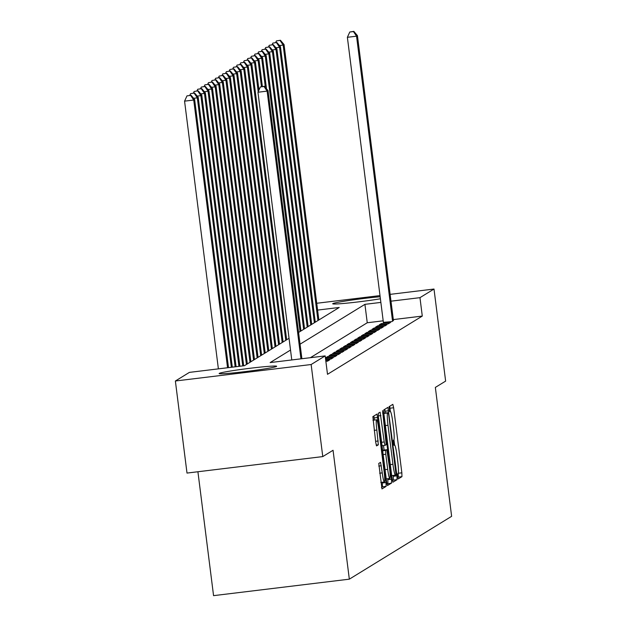 <?xml version="1.0" encoding="UTF-8"?>
<svg xmlns="http://www.w3.org/2000/svg" width="627" height="627" viewBox="0 0 627 627"><rect width="100%" height="100%" fill="white"/><g stroke="black" fill="none" stroke-linecap="round" stroke-linejoin="round"><path stroke-width="0.94" d="M397.659 476.567L398.216 478.95L401.954 476.653L401.852 472.829L393.631 407.762L392.839 404.352L389.093 406.649L389.72 411.72L390.213 411.414A11.67 1.199 83.1 0 1 390.268 411.398A11.67 1.199 83.1 0 1 392.8 422.292L393.482 427.716A11.67 1.199 83.1 0 1 393.819 439.974L393.341 440.272L393.411 442.952L393.968 445.335L394.461 445.037A11.67 1.199 83.1 0 1 394.516 445.013A11.67 1.199 83.1 0 1 397.048 455.907L397.73 461.331A11.67 1.199 83.1 0 1 398.067 473.589L397.581 473.887L397.659 476.567M219.285 373.386A28.983 1.356 172.8 0 1 249.217 368.378A28.983 1.356 172.8 0 1 276.656 366.278A28.983 1.356 172.8 0 1 276.523 366.434A28.983 1.356 172.8 0 1 246.591 371.443A28.983 1.356 172.8 0 1 219.144 373.543A28.983 1.356 172.8 0 1 219.285 373.386M380.401 298.781A28.983 1.356 172.8 0 1 349.662 302.872A28.983 1.356 172.8 0 1 332.71 303.766A28.983 1.356 172.8 0 1 332.843 303.609A28.983 1.356 172.8 0 1 350.712 300.223A28.983 1.356 172.8 0 1 380.15 296.736M378.779 463.431L381.976 488.927L386.138 486.372L386.028 482.547L377.023 414.071L372.861 416.626L375.753 442.505L376.545 445.907L378.332 444.817L376.851 430.051A9.758 1.003 83.1 0 1 376.608 419.784A9.758 1.003 83.1 0 1 378.724 428.892L384.139 471.731A9.758 1.003 83.1 0 1 384.375 481.991A9.758 1.003 83.1 0 1 382.258 472.883L380.565 462.342L378.779 463.431M390.127 294.361L434.002 289.039L445.632 381.106L435.35 387.423L451.628 516.319L349.333 579.168L333.055 450.272L322.772 456.589L311.141 364.522L175.372 381.004L189.409 372.383L244.452 365.698L289.039 338.306M434.002 289.039L419.965 297.66L390.982 301.179M290.52 350.054L270.135 362.578L325.178 355.901L327.506 374.311L422.284 316.079L419.965 297.66M325.178 355.901L311.141 364.522M392.102 478.809L392.917 482.21L397.056 479.663L396.954 475.838L387.941 407.362L383.779 409.917L383.889 413.742L392.102 478.809M391.601 483.017L387.455 485.564L386.647 482.163L378.426 417.096L378.324 413.271L380.111 412.174L384.233 441.964L385.025 445.374L386.216 444.645L382.58 410.654L391.491 479.193L391.601 483.017L386.945 484.068M383.379 322.341L391.93 321.612L393.411 320.373M388.348 323.806L390.496 322.49L381.326 323.603L379.178 324.927L388.348 323.806M384.774 326.009L386.922 324.692L377.744 325.805L375.604 327.122L384.774 326.009M381.2 328.203L383.348 326.886L374.17 327.999L372.023 329.316L381.2 328.203M377.619 330.405L379.766 329.081L370.596 330.202L368.449 331.518L377.619 330.405M374.045 332.6L376.192 331.283L367.014 332.396L364.875 333.713L374.045 332.6M370.471 334.794L372.61 333.478L363.441 334.591L361.293 335.915L370.471 334.794M366.889 336.997L369.037 335.68L359.867 336.793L357.719 338.11L366.889 336.997M363.315 339.191L365.463 337.875L356.285 338.988L354.137 340.304L363.315 339.191M359.741 341.394L361.881 340.069L352.711 341.19L350.564 342.507L359.741 341.394M356.16 343.588L358.307 342.271L349.129 343.384L346.99 344.701L356.16 343.588M352.586 345.783L354.733 344.466L345.555 345.579L343.408 346.903L352.586 345.783M349.004 347.985L351.151 346.668L341.981 347.781L339.834 349.098L349.004 347.985M345.43 350.179L347.577 348.863L338.4 349.976L336.26 351.292L345.43 350.179M341.856 352.382L343.996 351.057L334.826 352.17L332.678 353.495L341.856 352.382M338.274 354.576L340.422 353.26L331.252 354.373L329.104 355.689L338.274 354.576M334.7 356.771L336.848 355.454L327.67 356.567L325.523 357.892L334.7 356.771M325.648 359.639L331.127 358.973L333.266 357.656L325.515 358.597M325.868 361.371L327.545 361.168L329.692 359.851L325.734 360.329M422.284 316.079L393.309 319.59M383.191 320.82L367.25 322.756L310.381 357.696M197.913 471.747L213.564 595.65L349.333 579.168M316.737 303.272L380.001 295.591M322.772 456.589L187.003 473.071L175.372 381.004M298.577 332.443L339.231 307.465L317.599 310.091M380.863 302.41L364.922 304.346L300.059 344.192M367.25 322.756L364.922 304.346M381.326 323.603L381.459 324.645M377.744 325.805L377.877 326.847M374.17 327.999L374.303 329.042M370.596 330.202L370.722 331.236M367.014 332.396L367.148 333.439M363.441 334.591L363.574 335.633M359.867 336.793L359.992 337.835M356.285 338.988L356.418 340.03M352.711 341.19L352.844 342.224M349.129 343.384L349.263 344.427M345.555 345.579L345.689 346.621M341.981 347.781L342.115 348.824M338.4 349.976L338.533 351.018M334.826 352.17L334.959 353.213M331.252 354.373L331.377 355.415M327.67 356.567L327.803 357.609M390.362 411.422L389.657 406.304M394.61 445.037L393.952 439.793M397.777 477.413L398.286 477.1L398.2 473.416M385.291 413.013L384.759 409.313M392.408 480.713L393.388 480.11L393.176 475.454M396.029 474.843L388.74 415.05L388.191 412.66L387.666 412.981A11.67 1.199 83.1 0 0 388.003 425.239L392.941 464.278A11.67 1.199 83.1 0 0 395.465 475.172A11.67 1.199 83.1 0 0 395.519 475.156L396.029 474.843M384.531 413.107L388.176 412.668M383.865 413.601A11.67 1.199 83.1 0 1 383.998 413.428L388.191 412.66M391.703 475.595A11.67 1.199 83.1 0 0 391.797 475.619A11.67 1.199 83.1 0 0 391.851 475.603L395.41 475.172M383.52 445.554L384.085 450.037M387.705 478.714L387.823 479.631L391.491 479.193M387.698 469.349A9.758 1.003 83.1 0 0 389.806 478.456A9.758 1.003 83.1 0 0 389.571 468.197L386.875 449.7L385.683 450.429L385.785 454.254L387.698 469.349L385.064 469.67M383.222 450.147L386.859 449.708L383.207 450.147M382.642 450.484L383.191 450.147M387.925 483.464L387.823 479.631M372.94 420.231L376.608 419.784M374.413 420.051L373.841 416.022M381.482 487.422L382.47 486.818L382.266 482.249M318.845 319.989L284.055 44.548L283.161 45.097L317.952 320.538M280.426 40.261L276.397 40.927L280.426 40.261L284.055 44.548M280.065 40.481L283.161 45.097L279.462 45.544M275.629 42.605L276.397 40.927M392.557 321.228L356.544 36.186L357.437 35.637L393.45 320.679M383.418 322.646L347.374 37.299L356.544 36.186L353.456 31.569L353.816 31.35L349.788 32.016L353.456 31.569M349.788 32.016L347.374 37.299M357.437 35.637L353.816 31.35M315.271 322.184L280.473 46.743L279.579 47.299L314.378 322.733M276.852 42.456L272.823 43.122L276.852 42.456L280.473 46.743M276.491 42.675L279.579 47.299L275.888 47.746M272.055 44.799L272.823 43.122M311.697 324.386L276.899 48.945L276.005 49.494L310.796 324.935M273.27 44.658L269.249 45.316L273.27 44.658L276.899 48.945M272.917 44.878L276.005 49.494L272.306 49.941M268.481 47.001L269.249 45.316M308.116 326.581L273.325 51.14L272.424 51.688L307.222 327.129M269.696 46.853L265.668 47.519L269.696 46.853L273.325 51.14M269.336 47.072L272.424 51.688L268.732 52.143M264.9 49.196L265.668 47.519M304.542 328.775L269.743 53.342L268.85 53.891L303.648 329.332M266.122 49.047L262.094 49.713L266.122 49.047L269.743 53.342M265.762 49.267L268.85 53.891L265.15 54.337M261.326 51.398L262.094 49.713M300.96 330.978L266.169 55.537L265.276 56.085L300.067 331.526M262.541 51.249L258.512 51.916L262.541 51.249L266.169 55.537M262.188 51.469L265.276 56.085L261.577 56.532M257.744 53.593L258.512 51.916M266.514 88.799L262.588 57.731L261.694 58.28L265.386 87.459M258.967 53.444L254.938 54.11L258.967 53.444L262.588 57.731M258.606 53.663L261.694 58.28L258.003 58.734M254.17 55.787L254.938 54.11M262.376 86.534L259.014 59.933L258.12 60.482L261.428 86.651M255.393 55.646L251.364 56.305L255.393 55.646L259.014 59.933M255.032 55.866L258.12 60.482L254.421 60.929M250.596 57.99L251.364 56.305M258.959 90.029L255.44 62.128L254.546 62.676L258.206 91.683M251.811 57.841L247.783 58.507L251.811 57.841L255.44 62.128M251.451 58.06L254.546 62.676L250.847 63.131M247.014 60.184L247.783 58.507M286.657 339.763L251.858 64.33L250.965 64.879L285.763 340.312M248.237 60.035L244.209 60.701L248.237 60.035L251.858 64.33M247.877 60.255L250.965 64.879L247.273 65.326M243.441 62.386L244.209 60.701M283.083 341.966L248.284 66.525L247.391 67.073L282.189 342.514M244.655 62.238L240.635 62.904L244.655 62.238L248.284 66.525M244.303 62.457L247.391 67.073L243.691 67.52M239.867 64.581L240.635 62.904M279.501 344.16L244.71 68.719L243.809 69.268L278.607 344.709M241.082 64.432L237.053 65.098L241.082 64.432L244.71 68.719M240.721 64.652L243.809 69.268L240.117 69.722M236.285 66.775L237.053 65.098M275.927 346.363L241.129 70.922L240.235 71.47L275.034 346.911M237.508 66.634L233.479 67.293L237.508 66.634L241.129 70.922M237.147 66.854L240.235 71.47L236.536 71.917M232.711 68.978L233.479 67.293M272.353 348.557L237.555 73.116L236.661 73.665L271.452 349.106M233.926 68.829L229.897 69.495L233.926 68.829L237.555 73.116M233.573 69.048L236.661 73.665L232.962 74.119M229.137 71.172L229.897 69.495M268.771 350.752L233.973 75.318L233.079 75.867L267.878 351.3M230.352 71.023L226.323 71.69L230.352 71.023L233.973 75.318M229.991 71.243L233.079 75.867L229.388 76.314M225.555 73.375L226.323 71.69M265.197 352.954L230.399 77.513L229.506 78.061L264.304 353.503M226.778 73.226L222.75 73.892L226.778 73.226L230.399 77.513M226.418 73.445L229.506 78.061L225.806 78.508M221.982 75.569L222.75 73.892M261.616 355.148L226.825 79.707L225.932 80.256L260.722 355.697M223.196 75.42L219.168 76.086L223.196 75.42L226.825 79.707M222.844 75.64L225.932 80.256L222.232 80.711M218.4 77.764L219.168 76.086M258.042 357.351L223.243 81.91L222.35 82.458L257.148 357.899M219.622 77.623L215.594 78.281L219.622 77.623L223.243 81.91M219.262 77.842L222.35 82.458L218.658 82.905M214.826 79.966L215.594 78.281M254.468 359.545L219.669 84.104L218.776 84.653L253.574 360.094M216.041 79.817L212.02 80.483L216.041 79.817L219.669 84.104M215.688 80.037L218.776 84.653L215.077 85.1M211.252 82.161L212.02 80.483M250.886 361.74L216.096 86.307L215.202 86.855L249.993 362.288M212.467 82.012L208.438 82.678L212.467 82.012L216.096 86.307M212.106 82.231L215.202 86.855L211.503 87.302M207.67 84.363L208.438 82.678M247.312 363.942L212.514 88.501L211.62 89.05L246.419 364.491M208.893 84.214L204.864 84.88L208.893 84.214L212.514 88.501M208.532 84.433L211.62 89.05L207.929 89.496M204.096 86.557L204.864 84.88M243.691 365.792L208.94 90.696L208.046 91.244L242.743 365.909M205.311 86.408L201.291 87.075L205.311 86.408L208.94 90.696M204.958 86.628L208.046 91.244L204.347 91.699M200.522 88.752L201.291 87.075M239.898 366.254L205.366 92.898L204.465 93.447L238.95 366.364M201.737 88.611L197.709 89.269L201.737 88.611L205.366 92.898M201.377 88.83L204.465 93.447L200.773 93.893M196.941 90.954L197.709 89.269M236.097 366.709L201.784 95.092L200.891 95.641L235.149 366.826M198.163 90.805L194.135 91.471L198.163 90.805L201.784 95.092M197.803 91.025L200.891 95.641L197.191 96.088M193.367 93.149L194.135 91.471M232.303 367.171L198.21 97.287L197.317 97.843L231.355 367.289M194.582 93L190.553 93.666L194.582 93L198.21 97.287M194.229 93.219L197.317 97.843L193.618 98.29M189.785 95.351L190.553 93.666M228.51 367.634L194.629 99.489L193.735 100.038L184.565 101.151L218.384 368.864M190.647 95.422L186.979 95.868L190.647 95.422L193.735 100.038L227.554 367.751M191.008 95.202L194.629 99.489M184.565 101.151L186.979 95.868M300.944 358.84L267.126 91.127L268.019 90.578L301.893 358.722M291.774 359.953L257.956 92.24L267.126 91.127L264.038 86.51L264.398 86.291L260.37 86.957L264.038 86.51M260.37 86.957L257.956 92.24M268.019 90.578L264.398 86.291M389.579 411.492L390.213 411.414M389.963 408.208L393.631 407.762M398.247 473.26L401.852 472.829M398.286 477.1L401.954 476.653M385.064 411.21L388.732 410.771M393.278 476.277L396.954 475.838M393.388 480.11L397.056 479.663M383.998 413.428L387.666 412.981M385.378 425.561L388.003 425.239M390.307 464.599L392.941 464.278M378.293 415.897L380.902 415.576M381.608 442.286L384.233 441.964M382.047 445.726L385.009 445.374L382.047 445.734M382.611 413.099L383.136 413.036M382.682 450.789L385.683 450.429M383.16 454.575L385.785 454.254M378.747 466.065L381.357 465.743M379.633 473.205L382.258 472.883M374.217 430.365L376.851 430.051M375.604 441.306L378.23 440.985M376.2 445.076L378.332 444.817M374.147 417.919L377.815 417.48M382.36 482.986L386.028 482.547M382.47 486.818L386.138 486.372M389.579 411.484L390.268 411.398M391.797 475.619L395.465 475.172M386.232 478.895L389.806 478.456M380.793 482.429L384.375 481.991"/></g></svg>
